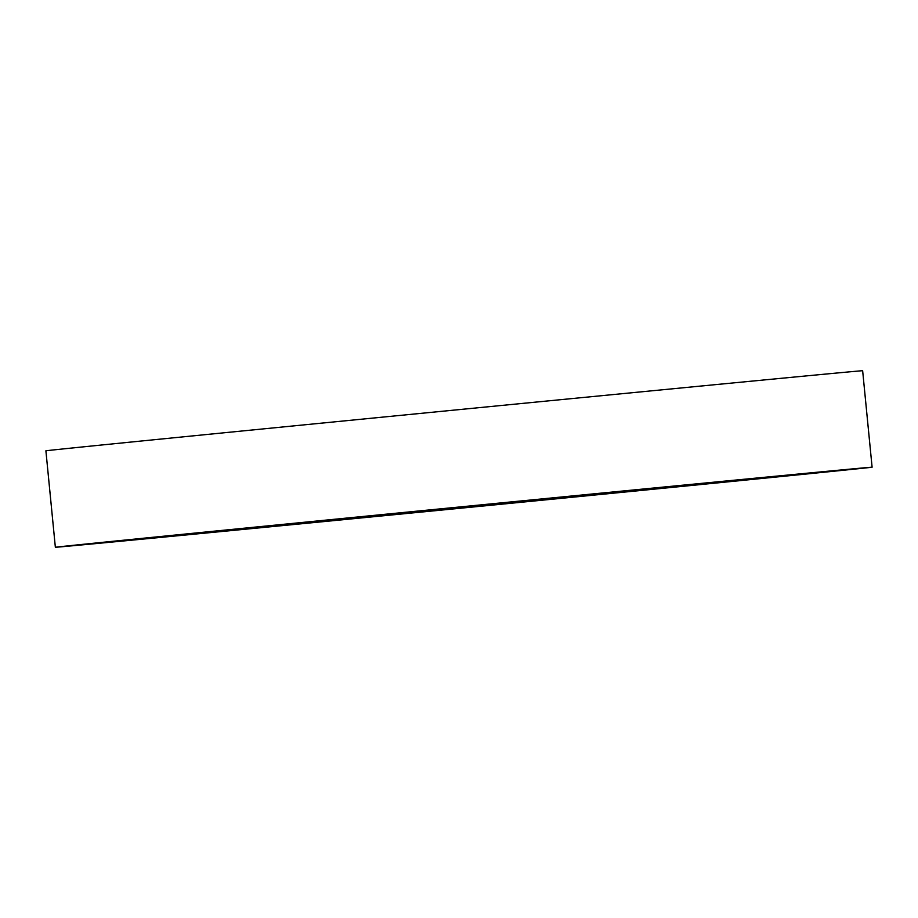 <?xml version="1.0" encoding="UTF-8"?>
<svg xmlns="http://www.w3.org/2000/svg" width="918" height="918" viewBox="0 0 918 918"><rect width="100%" height="100%" fill="white"/><g stroke="black" fill="none" stroke-linecap="round" stroke-linejoin="round"><path stroke-width="1.38" d="M55.355 547.277L45.9 450.807A410.335 0.677 -5.6 0 1 382.244 417.162A410.335 0.677 -5.6 0 1 837.25 372.983A410.335 0.677 -5.6 0 1 862.645 370.723L872.1 467.193A410.335 0.677 -5.6 0 1 535.756 500.838A410.335 0.677 -5.6 0 1 80.75 545.017A410.335 0.677 -5.6 0 1 55.355 547.277A410.335 0.677 -5.6 0 1 391.699 513.632A410.335 0.677 -5.6 0 1 846.717 469.442A410.335 0.677 -5.6 0 1 872.1 467.193"/></g></svg>
